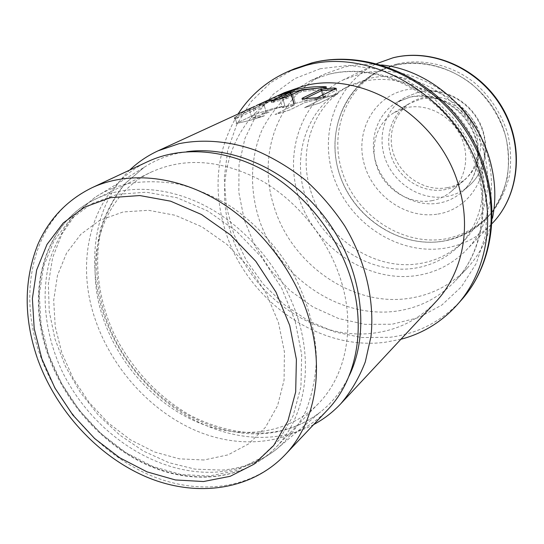 <?xml version="1.0" encoding="UTF-8"?>
<svg xmlns="http://www.w3.org/2000/svg" width="544" height="544" viewBox="0 0 544 544"><rect width="100%" height="100%" fill="white"/><g stroke="black" fill="none" stroke-linecap="round" stroke-linejoin="round"><path stroke-width="0.41" stroke-dasharray="2.72 2.04" d="M341.666 282.676C355.484 329.276 345.365 376.373 318.335 403.675C288.32 434.268 240.774 440.225 197.955 422.396C155.088 404.348 118.748 364.249 103.278 318.587C82.96 260.467 101.211 195.792 151.014 172.19C184.695 156.896 221.462 159.678 261.324 180.547C298.67 201.729 329.385 240.713 341.666 282.676M147.866 161.561C93.214 186.606 73.27 256.924 95.37 319.777C112.118 368.982 151.375 412.1 197.662 431.372C243.896 450.398 295.29 443.632 327.44 409.992M334.145 89.529L336.573 90.066L318.437 99.117L304.518 100.273L302.328 100.021L305.068 98.62M336.144 88.536L337.654 93.922L319.559 103.095L337.654 93.922L335.818 94.234L323.279 98.28L304.531 107.719L319.559 103.095L304.681 107.61L323.279 98.28L337.654 93.922L336.573 90.066M318.859 88.121L325.87 88.189L326.801 88.434L325.808 88.747L313.548 90.481L303.348 91.27L301.349 91.746L286.708 98.661L271.599 102.646L279.201 99.062M290.673 92.555L278.623 97.199L279.351 96.961L282.458 107.678L294.263 105.04L275.216 114.376L276.984 114.097L289.952 109.908L304.49 102.734L316.186 99.804L328.834 95.669L295.365 103.353L282.69 107.345L295.365 103.353L328.834 95.669L316.186 99.804L304.49 102.734L289.952 109.908L275.046 114.492L294.263 105.04L282.458 107.678L278.943 95.533M290.952 93.527L279.351 96.961M281.527 94.16L284.913 105.883L281.935 95.574L270.402 101.055L255.231 109.725L234.763 119.238L235.362 118.708L236.769 123.406L250.369 120.285L264.581 115.695L252.001 118.388L256.285 116.409L269.124 112.22L261.78 113.723L266.05 111.656L284.913 105.883L272.619 108.65L256.428 113.791L236.028 123.474L257.278 113.472L272.619 108.65L284.913 105.883L266.05 111.656L261.78 113.723L269.124 112.22L256.285 116.409L252.185 118.272L263.527 116.137L250.369 120.285L236.769 123.406L234.913 117.191L247.268 109.827L252.001 107.583M281.935 95.574L247.71 111.309L235.362 118.708M256.571 107.134L252.43 109.058M420.451 99.185C439.804 94.717 462.38 105.679 472.457 124.841C482.65 143.956 478.7 167.987 463.842 180.622C458.306 185.314 451.955 188.333 444.795 189.679C424.062 193.535 401.282 180.35 392.584 159.882C383.731 139.475 390.422 114.804 408.456 103.992L420.451 99.185M431.691 200.722C439.028 199.369 445.522 196.296 451.173 191.502C466.358 178.602 470.329 153.925 459.816 134.246C449.405 114.519 426.217 103.176 406.416 107.705L394.148 112.601C375.727 123.651 368.988 148.954 378.128 169.925C387.11 190.958 410.475 204.585 431.691 200.722M442.714 241.271C401.377 247.955 357.177 220.327 341.387 179.527C325.271 138.87 340.415 90.379 378.196 71.352L394.876 65.239C431.127 56.175 474.66 75.623 495.53 111.69C516.569 147.662 511.435 193.82 485.336 219.586C473.362 231.309 459.156 238.537 442.714 241.271L443.414 241.155C459.578 238.32 473.552 231.132 485.336 219.586C511.435 193.82 516.569 147.662 495.53 111.69C474.66 75.623 431.127 56.175 394.876 65.239L378.196 71.352C340.415 90.379 325.271 138.87 341.387 179.527C357.177 220.327 401.377 247.955 442.714 241.271M362.535 81.648L345.052 88.026C305.524 107.95 290.217 159.072 307.51 202.096C324.462 245.262 371.015 274.849 414.419 268.267C431.678 265.567 446.576 258.087 459.116 245.827C486.424 218.878 491.558 170 469.05 131.648C446.733 93.201 400.595 72.27 362.535 81.648M478.536 132.641C500.092 172.863 493.782 222.754 465.902 250.471C452.118 264.289 435.635 272.666 416.459 275.604C369.288 282.581 318.981 250.233 300.886 203.374C282.418 156.679 299.431 101.279 342.768 80.124L360.352 73.807C392.972 65.552 432.215 77.5 458.612 105.08M313.67 424.565C300.376 431.576 286.069 435.724 270.756 437.009C211.33 441.694 147.308 401.016 115.709 342.196C84.021 283.472 87.672 210.61 129.71 170.068M284.471 92.63C234.28 115.172 212.915 177.317 230.663 232.111C248.866 294.229 313.779 341.394 374.197 333.044C398.283 329.916 418.798 319.532 435.737 301.906M249.723 110.677L252.001 118.388L249.288 109.194L254.619 106.393M275.291 96.873L254.796 108.249L234.913 117.191M272.85 97.981L263.425 102.687L266.05 111.656L263.854 104.135M265.547 101.347L259.121 104.659L263.425 102.687M264.758 101.708L252.729 107.617L255.415 116.729L253.164 109.092M249.288 109.194L252.729 107.617M400.908 339.259L385.084 342.264C317.268 351.234 245.296 298.71 224.944 229.595C212.534 187.626 216.913 149.09 238.075 113.988M381.63 64.974C368.574 63.492 355.98 64.253 343.842 67.245L326.223 73.413C278.467 94.84 257.292 153.435 273.53 204.938C290.095 263.344 351.417 307.102 408.673 298.391C431.501 295.113 450.969 285.076 467.085 268.287C479.815 254.558 488.281 237.905 492.476 218.321M310.216 189.108C297.806 148.655 314.242 103.054 350.764 85.15L368.111 78.819C414.528 66.096 472.403 102.83 484.711 154.965C492.381 189.509 485.357 218.294 463.631 241.305C451.194 253.47 436.41 260.909 419.288 263.622C373.204 271.388 323.224 236.361 310.216 189.108M295.14 320.892L281.506 287.783L261.521 257.237L236.375 231.098L207.618 210.909L177.011 197.751L146.363 192.202L117.395 194.324L91.589 203.708L70.162 219.565L53.992 240.842L43.629 266.295L39.318 294.617L41.058 324.448L48.6 354.484L61.526 383.459L79.234 410.196L100.994 433.602L125.922 452.683L153.027 466.568L181.193 474.538L209.188 476.041L235.708 470.778L259.4 458.714L278.943 440.164L293.121 415.82L300.934 386.798L301.689 354.559L295.14 320.892M298.309 319.695C284.73 274.713 251.586 232.553 211.779 209.426C171.89 186.429 127.962 183.403 95.458 199.124C43.629 223.713 25.983 292.087 48.287 353.852C65.314 402.383 103.931 445.359 149.104 465.304C194.222 485.01 244.086 479.794 275.339 447.977C303.47 419.587 313.602 369.662 298.309 319.695M285.036 454.866C251.552 489.865 197.649 495.815 148.954 474.769C100.191 453.458 58.494 407.259 40.066 354.974C15.817 288.204 35.074 213.853 91.963 187.748M318.437 99.117L317.988 97.539M324.115 97.968L322.034 90.59L324.115 97.968M321.164 90.787L323.279 98.28L321.164 90.787M302.124 98.654L302.478 99.885M304.518 100.273L304.076 98.722M317.077 97.702L317.526 99.28M271.381 101.198L271.769 102.537M273.544 102.265L273.108 100.796M285.396 97.464L285.818 98.94M286.708 98.661L286.28 97.186M300.941 90.304L301.349 91.746M303.348 91.27L302.94 89.835M311.957 89.141L312.372 90.603M313.548 90.481L313.133 89.019M325.394 87.271L325.808 88.747M325.87 88.189L325.604 87.244M295.365 103.353L292.128 92.072L295.365 103.353M291.047 92.419L294.277 103.659L291.047 92.419M279.235 95.424L279.623 96.757M289.762 92.228L290.17 93.65M290.802 93.65L294.107 105.148L290.802 93.65M269.987 99.62L270.402 101.055M281.221 95.839L280.826 94.472M249.914 110.595L249.478 109.12M249.941 108.793L250.376 110.269M254.007 108.664L253.572 107.195M264.874 101.653L265.302 103.095M265.628 102.952L265.207 101.504M259.78 104.264L260.209 105.713M259.733 106.046L259.304 104.591M265.69 103.176L265.268 101.735M268.294 100.144L268.709 101.585M269.742 101.075L269.328 99.64M280.534 94.595L280.949 96.016M269.396 101.599L268.974 100.164M255.605 107.794L256.04 109.269M255.231 109.725L254.796 108.249M234.518 117.647L234.974 119.17M247.268 109.827L247.71 111.309M248.771 110.786L248.336 109.303M259.984 104.06L260.413 105.522M260.739 105.318L260.331 103.918M342.768 80.124L376.094 63.913C334.676 84.109 317.846 136.66 335.056 180.798C351.893 225.1 399.684 255.313 444.598 248.207L445.033 248.139C463.121 245.092 478.693 237.021 491.742 223.917L465.902 250.471M397.215 63.94L397.616 63.845C422.96 58.269 451.316 64.886 473.906 82.246C490.47 96.594 501.86 114.199 508.089 135.048C510.932 148.852 511.374 162.472 509.415 175.896C506.104 188.877 500.698 200.6 493.197 211.072C480.311 225.733 464.413 235.015 445.522 238.911L445.121 238.979C400.976 246.214 354.11 213.908 341.421 169.164C328.134 124.583 352.485 75.038 397.215 63.94M437.879 214.078L438.348 213.996C469.703 208.95 491.178 174.903 482.249 140.767C473.797 106.529 436.784 82.586 405.219 90.032L404.75 90.141C373.13 97.349 355.055 132.124 364.228 164.091C372.966 196.16 406.579 219.354 437.879 214.078M439.008 203.102L438.593 203.17C414.249 207.339 387.743 191.549 377.754 167.477C367.594 143.48 375.625 114.655 396.923 102.245L410.7 96.886C433.201 91.848 459.462 104.666 471.308 126.997C483.276 149.274 478.91 177.256 461.883 192.114C455.274 197.86 447.651 201.518 439.008 203.102M418.547 92.106L405.362 97.315C384.268 109.602 376.298 138.135 386.39 161.786C396.297 185.511 422.593 200.913 446.638 196.527L447.059 196.445C455.416 194.82 462.801 191.223 469.207 185.647C486.084 170.932 490.396 143.256 478.523 121.332C466.766 99.348 440.749 86.904 418.547 92.106M447.488 187.639L447.134 187.7C424.3 192.018 399.412 175.338 392.979 151.864C386.213 128.466 399.609 103.054 422.606 97.743L422.967 97.662C445.924 92.194 472.614 109.235 478.917 133.858C485.561 158.413 470.363 183.478 447.488 187.639M186.762 151.715L177.303 153.415C165.111 156.21 154.013 160.881 144.004 167.423L125.154 183.471C114.628 196.35 106.604 210.922 101.089 227.181C92.249 260.678 96.506 298.819 112.146 333.69C140.576 394.631 205.224 438.376 265.044 433.5C285.906 431.691 304.45 424.463 320.661 411.822C332.452 402.424 341.897 390.531 348.99 376.149M128.228 183.614C144.486 180.948 161.466 181.159 179.173 184.239C196.996 189.006 214.445 196.554 231.506 206.89C256.421 224.196 277.97 247.697 293.767 274.863C308.244 302.614 316.003 332.207 316.431 360.454C315.418 378.889 311.8 395.95 305.572 411.645C297.99 426.278 288.374 438.75 276.719 449.058C260.834 461.414 242.617 468.432 222.054 470.098L194.997 469.146L168.885 462.665L143.507 451.126L119.728 435.05L98.335 415.065L80.029 391.877L65.409 366.289L55.012 339.15L49.232 311.372L48.375 283.914L52.598 257.781L61.907 234.002L76.126 213.574L94.867 197.472C104.53 191.134 115.26 186.606 127.058 183.872L128.228 183.614M203.925 459.993L179.296 458.837L154.448 451.969L130.478 439.831L108.392 423.055L89.094 402.417L73.386 378.808L61.914 353.199L55.23 326.665L53.686 300.336L57.48 275.386L66.613 252.994L80.818 234.308L99.6 220.402L123.141 211.956L148.526 210.297L175.29 215.295L201.96 226.855L227.004 244.474L248.934 267.206L266.424 293.753L278.467 322.551L284.424 351.907L284.07 380.127L277.583 405.668L265.506 427.244L248.669 443.856L228.099 454.852L203.925 459.993M294.42 68.809L270.701 82.6L251.26 101.497L236.783 124.454L227.712 150.362L224.237 178.044L226.345 206.353L233.832 234.172L246.316 260.44L263.296 284.192L284.118 304.518L308.033 320.62L334.152 331.813L361.481 337.538L389.837 337.3C418.105 333.696 441.986 321.246 461.482 299.928M320.226 68.714L294.936 78.547L273.394 94.139L256.516 114.498L244.936 138.482L239.013 164.873L238.836 192.413L244.276 219.885L255.007 246.126L270.518 270.048L290.156 290.659L313.12 307.054L338.463 318.492L365.133 324.367L392.081 324.238L418.601 317.621L441.884 305.021L461.482 286.729L476.238 263.48L485.173 236.361L487.594 206.754L483.188 176.276L472.083 146.703L454.852 119.768L432.494 97.07L406.354 79.914L377.992 69.19L349.064 65.382L320.226 68.714M328.773 74.236L329.657 74.025C376.836 62.465 434.846 88.4 463.842 136.632C493.054 184.756 488.179 246.214 455.512 280.697C439.083 297.806 419.227 307.979 395.923 311.209L395.053 311.318C339.769 318.172 281.5 279.058 260.705 223.924C249.404 192.474 249.689 158.304 262.283 129.35C269.586 115.41 279.092 103.231 290.795 92.82L310.808 80.505L328.773 74.236M394.21 65.47L394.917 65.294C420.315 59.724 448.759 66.368 471.437 83.783C488.063 98.178 499.521 115.831 505.811 136.748C508.694 150.6 509.17 164.261 507.239 177.732C503.955 190.76 498.569 202.538 491.076 213.058C478.203 227.793 462.305 237.143 443.38 241.101L442.7 241.21C398.439 248.431 351.438 216.036 338.613 171.176C325.196 126.473 349.425 76.738 394.21 65.47M318.335 403.675L275.339 447.977C243.991 479.896 194.052 485.323 148.832 465.725C103.564 445.876 64.845 402.9 47.818 354.307C25.459 292.373 43.384 223.822 95.458 199.124L151.014 172.19M37.454 358.53L37.182 357.748M336.267 88.407L336.695 89.93M301.9 98.532L302.328 100.021M271.17 101.198L271.599 102.646M326.386 86.952L326.801 88.434M278.215 95.778L278.623 97.199M294.263 105.04L290.958 93.548L294.263 105.04M277.141 97.614L273.258 99.409M266.206 102.68L265.084 103.197M265.894 101.184L266.315 102.626M259.121 104.659L259.549 106.121M234.308 117.715L234.763 119.238M261.032 103.598L261.46 105.053M451.173 191.502L463.842 180.622M394.148 112.601L408.456 103.992M345.052 88.026L350.764 85.15M459.116 245.827L463.631 241.305M396.923 102.245L409.945 97.124C421.913 94.921 433.881 96.676 445.835 102.401C458.51 109.827 467.582 119.728 473.049 132.09C482.412 153.823 477.217 178.718 461.883 192.114L469.207 185.647C486.343 170.68 490.742 142.895 478.951 121.047C467.289 99.137 441.3 86.72 418.819 91.99L405.362 97.315L396.923 102.245M144.004 167.423L125.562 183.178C115.267 195.854 107.426 210.236 102.041 226.338C93.412 259.563 97.736 297.697 113.485 332.67C130.376 367.22 157.719 396.78 190.087 415.262C214.751 428.012 240.924 434.18 266.159 432.908C286.668 431.181 304.837 424.15 320.661 411.822L276.719 449.058C259.372 462.597 239.612 470.247 217.437 472.002C155.251 476.449 89.964 431.079 60.996 368.9C45.091 333.268 40.671 294.256 49.878 259.644C55.631 242.808 64.036 227.664 75.079 214.227L94.867 197.472L144.004 167.423M326.223 73.413L310.808 80.505L328.256 74.426C374.17 62.628 432.854 88.176 462.516 137.061C492.374 185.844 487.349 247.282 455.512 280.697L467.085 268.287"/><path stroke-width="0.82" d="M351.676 281.166C338.62 236.252 305.878 194.426 265.989 171.537C226.005 148.784 181.458 145.867 147.866 161.561L91.963 187.748C126.922 171.408 173.93 175.005 216.566 199.852C259.107 224.835 294.46 270.076 308.91 318.247C325.047 371.375 314.48 424.34 285.036 454.866L327.44 409.992C355.715 380.65 366.262 330.698 351.676 281.166M334.145 89.529L321.164 90.787L305.068 98.62M318.859 88.121L303.328 89.57L290.673 92.555M279.201 99.062L290.952 93.527M458.612 105.08C466.575 113.315 473.212 122.502 478.536 132.641M290.387 92.222L271.164 101.177L286.28 97.186L300.941 90.304L325.394 87.271L326.386 86.952L325.455 86.714C315.112 86.353 305.13 87.339 295.494 89.672L290.639 91.011L278.208 95.771L290.204 92.126L290.802 93.65M129.71 170.068C137.999 162.16 147.451 155.747 158.059 150.824L179.105 143.664C203.143 138.883 229.5 141.046 255.775 150.355C273.156 157.814 289.68 167.715 305.368 180.057C320.273 193.637 333.39 208.916 344.712 225.91C365.568 260.902 374.809 300.744 370.988 336.505L365.289 361.916C359.224 377.652 351.07 391.578 340.83 403.689C332.826 412.216 323.775 419.179 313.67 424.565M340.83 403.689L435.737 301.906C461.067 275.176 471.24 231.982 459.918 190.244C442.836 119.394 363.875 68.972 303.015 86.183L284.471 92.63L272.85 97.981M317.077 97.702L336.267 88.407L334.07 87.992L320.742 89.298L302.036 98.348L304.076 98.722L317.077 97.702M254.619 106.393L252.001 107.583M275.291 96.873L276.787 96.166M256.204 105.645L265.547 101.347M238.075 113.988C250.478 94.914 267.294 80.689 288.538 71.325L305.701 65.532C374.095 45.424 463.746 101.993 482.664 182.09C494.816 227.671 484.126 274.761 457.239 304.728C441.687 321.96 422.912 333.472 400.908 339.259M492.476 218.321C496.101 200.457 495.523 182.124 490.742 163.309C478.203 112.18 430.596 69.856 381.63 64.974M289.741 325.489L296.392 359.421L295.684 391.891L287.871 421.11L273.646 445.59L254.007 464.216L230.194 476.306L203.531 481.535L175.379 479.951L147.05 471.866L119.768 457.824L94.67 438.559L72.76 414.956L54.903 388.008L41.847 358.816L34.197 328.569L32.382 298.534L36.645 270.028L47.002 244.412L63.213 223.006L84.714 207.06L110.643 197.642L139.781 195.548L170.626 201.185L201.45 214.492L230.432 234.892L255.789 261.276L275.958 292.101L289.741 325.489M392.87 57.854L376.754 63.594L393.074 57.773C432.269 47.852 479.046 68.313 501.799 106.719C524.729 145.03 519.935 194.793 492.252 223.387C519.656 195.112 524.436 145.445 501.398 107.005C478.543 68.476 431.712 48.008 392.87 57.854M325.604 87.244L325.455 86.714M291.72 90.664L292.128 92.072M291.047 92.419L290.639 91.011M348.99 376.149C370.314 332.819 362.508 269.416 327.413 220.898C292.352 172.353 234.593 145.058 186.762 151.715M294.42 68.809L311.916 62.886C366.772 48.572 433.928 77.316 468.221 132.192C502.765 186.918 498.705 258.366 461.482 299.928C497.78 259.542 502.003 188.612 467.418 133.47C433.072 78.193 366.085 49.191 312.365 62.825L294.42 68.809L288.538 71.325M321.164 90.787L320.742 89.298M321.613 89.1L322.034 90.59M334.458 89.372L334.07 87.992M285.036 454.866C250.634 490.858 195.718 497.624 146.778 477.088C97.73 456.314 56.012 410.645 37.454 358.53M91.963 187.748C67.164 199.995 49.164 218.81 37.964 244.188C23.868 279.596 23.603 317.451 37.182 357.748M290.958 93.548L290.55 92.126M158.059 150.824L252.09 107.535M265.812 101.218L272.938 97.94M457.239 304.728L461.482 299.928"/></g></svg>
